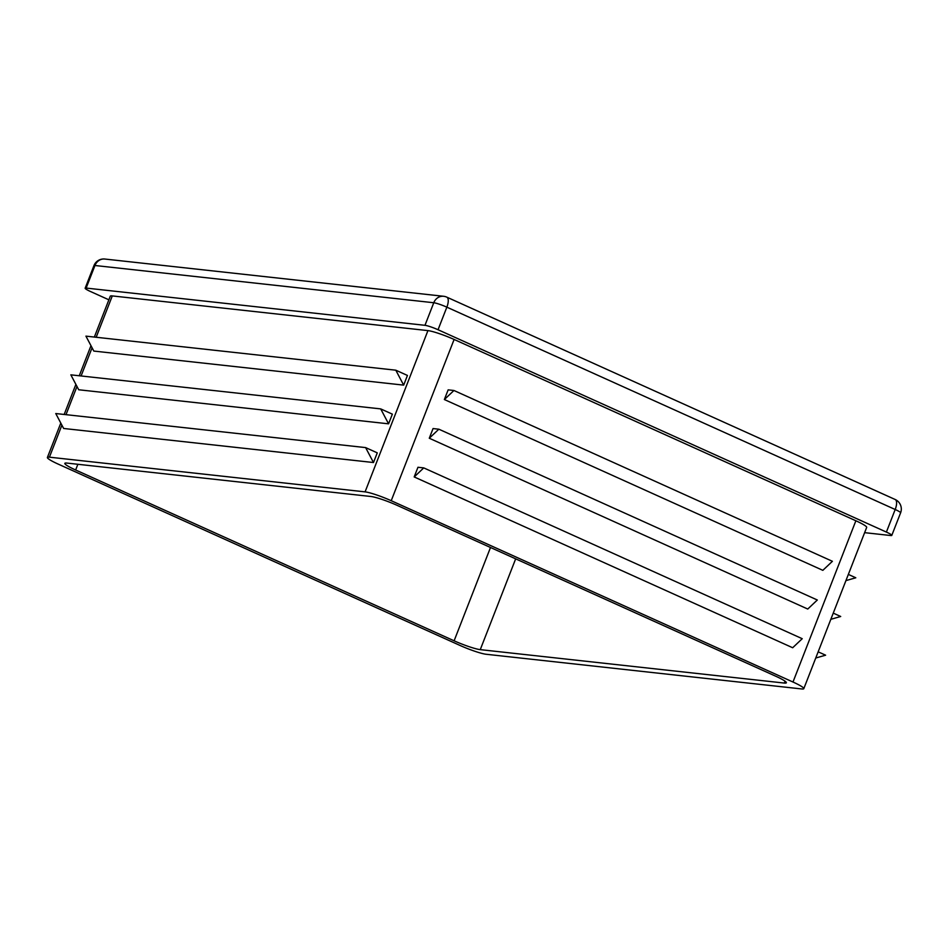 <?xml version="1.0" encoding="UTF-8"?>
<svg xmlns="http://www.w3.org/2000/svg" width="948" height="948" viewBox="0 0 948 948"><rect width="100%" height="100%" fill="white"/><g stroke="black" fill="none" stroke-linecap="round" stroke-linejoin="round"><path stroke-width="1.42" d="M429.278 438.237L433.046 428.567L438.841 429.195L817.318 600.001L807.755 609.043L429.278 438.237L438.841 429.195M94.35 337.061L110.276 296.203A20.915 2.477 21.3 0 1 112.291 295.918L427.939 330.615A20.915 2.477 21.3 0 1 454.104 339.455L855.866 520.772A20.915 2.477 21.3 0 1 866.673 527.408L803.797 688.675A20.915 2.477 21.3 0 1 801.771 688.959L486.123 654.262A20.915 2.477 21.3 0 1 459.97 645.422L58.195 464.105A20.915 2.477 21.3 0 1 47.4 457.469A20.915 2.477 21.3 0 1 49.415 457.173L365.075 491.87A20.915 2.477 21.3 0 1 391.228 500.71L792.99 682.027A20.915 2.477 21.3 0 1 803.797 688.675M444.363 399.535L448.143 389.865L453.938 390.493L832.403 561.299L822.84 570.341L444.363 399.535L453.938 390.493M414.193 476.939L417.961 467.269L423.756 467.897L802.233 638.703L792.67 647.745L414.193 476.939L423.756 467.897M775.559 676.137A20.915 2.477 21.3 0 1 786.354 682.785A20.915 2.477 21.3 0 1 784.34 683.07L480.269 649.641A20.915 2.477 21.3 0 1 454.116 640.801L75.639 469.995A20.915 2.477 21.3 0 1 64.831 463.359A20.915 2.477 21.3 0 1 66.858 463.074L370.929 496.491A20.915 2.477 21.3 0 1 397.082 505.331L775.559 676.137M392.354 414.146L388.585 423.827L78.72 389.77L70.851 374.839L380.705 408.896L392.354 414.146M407.439 375.444L403.67 385.125L93.816 351.068L85.936 336.137L395.802 370.194L407.439 375.444M377.268 452.86L373.488 462.529L63.635 428.472L55.766 413.541L365.62 447.598L377.268 452.86M108.866 299.805L90.546 291.534A10.464 1.244 21.3 0 1 85.142 288.216A10.464 1.244 21.3 0 1 86.15 288.074L424.977 325.318A10.464 1.244 21.3 0 1 438.047 329.738L886.392 532.077A10.464 1.244 21.3 0 1 891.795 535.395A10.464 1.244 21.3 0 1 890.788 535.537L864.623 532.658M830.839 619.317L840.698 616.484L833.245 613.119M815.742 658.019L825.613 655.187L818.16 651.833M403.67 385.125L395.802 370.194M388.585 423.827L380.705 408.896M373.488 462.529L365.62 447.598M845.924 580.614L855.795 577.782L848.341 574.417M454.104 339.455L391.228 500.71M855.866 520.772L792.99 682.027M785.062 681.197L784.34 683.07M515.665 558.846L480.269 649.641M490.495 547.494L454.116 640.801M77.866 464.283L75.639 469.995M427.939 330.615L365.075 491.87M112.291 295.918L96.175 337.263M92.075 347.774L81.09 375.965M76.989 386.476L65.993 414.667M61.893 425.178L49.415 457.173M438.047 329.738L446.852 307.164A10.464 4.195 -65.7 0 0 446.804 297.151A10.464 10.464 0 0 0 443.652 296.286A10.464 9.504 96.3 0 0 433.769 302.744A10.464 1.244 21.3 0 1 446.852 307.164L895.196 509.503A10.464 1.244 21.3 0 1 900.6 512.821A10.464 10.464 0 0 0 895.161 499.489A10.464 4.195 114.3 0 1 895.196 509.503L886.392 532.077M104.837 259.041A10.464 10.464 0 0 0 93.947 265.641A10.464 1.244 21.3 0 1 94.954 265.499A10.464 9.504 -83.7 0 1 104.837 259.041L443.652 296.286M86.15 288.074L94.954 265.499L433.769 302.744L424.977 325.318M891.795 535.395L900.6 512.821M47.4 457.469L60.802 423.092M64.168 414.466L75.887 384.39M79.253 375.764L90.984 345.688M446.804 297.151L895.161 499.489M85.142 288.216L93.947 265.641"/></g></svg>
